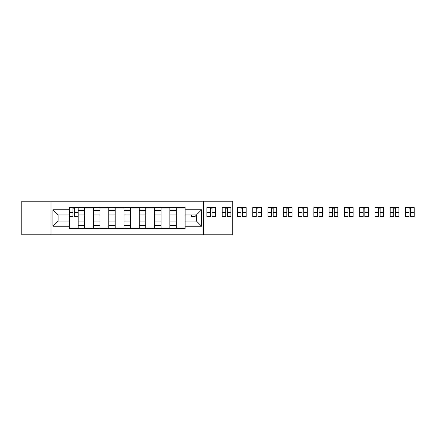 <?xml version="1.0" encoding="UTF-8"?>
<svg xmlns="http://www.w3.org/2000/svg" width="436" height="436" viewBox="0 0 436 436"><rect width="100%" height="100%" fill="white"/><g stroke="black" fill="none" stroke-linecap="round" stroke-linejoin="round"><path stroke-width="0.65" d="M203.53 234.791L232.71 234.791L232.71 201.209L21.8 201.209L21.8 234.791L203.53 234.791L203.53 201.209M84.66 228.524L84.66 210.463L78.202 210.463L78.202 228.524M78.202 210.463L78.202 207.476M84.66 210.463L84.66 207.476M93.473 207.476L93.473 228.524M99.937 228.524L99.937 207.476M108.749 207.476L108.749 228.524M115.213 228.524L115.213 207.476M124.026 207.476L124.026 228.524M130.489 228.524L130.489 207.476M139.302 207.476L139.302 228.524M145.76 228.524L145.76 207.476M154.573 207.476L154.573 228.524M161.037 228.524L161.037 207.476M169.849 207.476L169.849 228.524M176.313 228.524L176.313 207.476M176.313 221.036L169.849 221.036M161.037 221.036L154.573 221.036M145.76 221.036L139.302 221.036M130.489 221.036L124.026 221.036M115.213 221.036L108.749 221.036M99.937 221.036L93.473 221.036M84.66 221.036L78.202 221.036M176.313 214.964L169.849 214.964M161.037 214.964L154.573 214.964M145.76 214.964L139.302 214.964M130.489 214.964L124.026 214.964M115.213 214.964L108.749 214.964M99.937 214.964L93.473 214.964M84.66 214.964L78.202 214.964M58.13 221.036L69.389 221.036L69.389 214.964L58.13 214.964L58.13 221.036L52.936 226.224L52.936 209.776L69.389 209.776L69.389 214.964M185.126 214.964L185.126 221.036L196.385 221.036L196.385 214.964L185.126 214.964L185.126 207.476L69.389 207.476L69.389 209.776M185.126 209.776L201.574 209.776L201.574 226.224L185.126 226.224L185.126 221.036M69.389 221.036L69.389 228.524L185.126 228.524L185.126 226.224M69.389 226.224L52.936 226.224M50.979 234.791L50.979 201.209M78.202 227.058L69.389 227.058M72.959 208.942L74.627 208.942M93.473 227.058L84.66 227.058M84.66 208.942L93.473 208.942M108.749 227.058L99.937 227.058M99.937 208.942L108.749 208.942M124.026 227.058L115.213 227.058M115.213 208.942L124.026 208.942M139.302 227.058L130.489 227.058M130.489 208.942L139.302 208.942M154.573 227.058L145.76 227.058M145.76 208.942L154.573 208.942M169.849 227.058L161.037 227.058M161.037 208.942L169.849 208.942M185.126 227.058L176.313 227.058M176.313 208.942L185.126 208.942M52.936 209.776L58.13 214.964M196.385 221.036L201.574 226.224M196.385 214.964L201.574 209.776M74.627 216.872L74.627 207.574L78.153 207.574L78.153 216.872L74.627 216.872M72.959 208.844L74.627 208.844M76.044 207.574L69.438 207.574L69.438 216.872L72.959 216.872L72.959 207.574L71.542 207.574M191.638 214.964L191.638 216.872L195.159 216.872L195.159 214.964M212.103 216.872L212.103 207.574L215.624 207.574L215.624 216.872L212.103 216.872M210.435 208.844L212.103 208.844M210.435 207.574L206.909 207.574L206.909 216.872L210.435 216.872L210.435 207.574L212.103 207.574M227.374 216.872L227.374 207.574L230.9 207.574L230.9 216.872L227.374 216.872M225.712 208.844L227.374 208.844M225.712 207.574L222.186 207.574L222.186 216.872L225.712 216.872L225.712 207.574L227.374 207.574M242.65 216.872L242.65 207.574L246.177 207.574L246.177 216.872L242.65 216.872M240.988 208.844L242.65 208.844M244.073 207.574L237.462 207.574L237.462 216.872L240.988 216.872L240.988 207.574L239.566 207.574M257.927 216.872L257.927 207.574L261.453 207.574L261.453 216.872L257.927 216.872M256.259 208.844L257.927 208.844M259.344 207.574L252.738 207.574L252.738 216.872L256.259 216.872L256.259 207.574L254.842 207.574M273.203 216.872L273.203 207.574L276.724 207.574L276.724 216.872L273.203 216.872M271.535 208.844L273.203 208.844M274.62 207.574L268.009 207.574L268.009 216.872L271.535 216.872L271.535 207.574L270.118 207.574M288.474 216.872L288.474 207.574L292 207.574L292 216.872L288.474 216.872M286.812 208.844L288.474 208.844M289.896 207.574L283.286 207.574L283.286 216.872L286.812 216.872L286.812 207.574L285.389 207.574M303.75 216.872L303.75 207.574L307.276 207.574L307.276 216.872L303.75 216.872M302.088 208.844L303.75 208.844M305.173 207.574L298.562 207.574L298.562 216.872L302.088 216.872L302.088 207.574L300.666 207.574M319.027 216.872L319.027 207.574L322.553 207.574L322.553 216.872L319.027 216.872M317.359 208.844L319.027 208.844M320.444 207.574L313.838 207.574L313.838 216.872L317.359 216.872L317.359 207.574L315.942 207.574M334.298 216.872L334.298 207.574L337.824 207.574L337.824 216.872L334.298 216.872M332.635 208.844L334.298 208.844M335.72 207.574L329.109 207.574L329.109 216.872L332.635 216.872L332.635 207.574L331.218 207.574M349.574 216.872L349.574 207.574L353.1 207.574L353.1 216.872L349.574 216.872M347.912 208.844L349.574 208.844M350.996 207.574L344.386 207.574L344.386 216.872L347.912 216.872L347.912 207.574L346.489 207.574M364.85 216.872L364.85 207.574L368.376 207.574L368.376 216.872L364.85 216.872M363.188 208.844L364.85 208.844M366.267 207.574L359.662 207.574L359.662 216.872L363.188 216.872L363.188 207.574L361.766 207.574M380.127 216.872L380.127 207.574L383.653 207.574L383.653 216.872L380.127 216.872M378.459 208.844L380.127 208.844M381.544 207.574L374.938 207.574L374.938 216.872L378.459 216.872L378.459 207.574L377.042 207.574M395.398 216.872L395.398 207.574L398.924 207.574L398.924 216.872L395.398 216.872M393.735 208.844L395.398 208.844M396.82 207.574L390.209 207.574L390.209 216.872L393.735 216.872L393.735 207.574L392.318 207.574M410.674 216.872L410.674 207.574L414.2 207.574L414.2 216.872L410.674 216.872M409.012 208.844L410.674 208.844M412.096 207.574L405.485 207.574L405.485 216.872L409.012 216.872L409.012 207.574L407.589 207.574M161.037 210.463L154.573 210.463M145.76 210.463L139.302 210.463M130.489 210.463L124.026 210.463M115.213 210.463L108.749 210.463M99.937 210.463L93.473 210.463M176.313 210.463L169.849 210.463M161.037 225.537L154.573 225.537M145.76 225.537L139.302 225.537M130.489 225.537L124.026 225.537M115.213 225.537L108.749 225.537M99.937 225.537L93.473 225.537M84.66 225.537L78.202 225.537M176.313 225.537L169.849 225.537M74.627 216.534L78.153 216.534M74.627 212.327L78.153 212.327M69.438 216.534L72.959 216.534M69.438 212.327L72.959 212.327M191.638 216.534L195.159 216.534M212.103 216.534L215.624 216.534M212.103 212.327L215.624 212.327M206.909 216.534L210.435 216.534M206.909 212.327L210.435 212.327M227.374 216.534L230.9 216.534M227.374 212.327L230.9 212.327M222.186 216.534L225.712 216.534M222.186 212.327L225.712 212.327M242.65 216.534L246.177 216.534M242.65 212.327L246.177 212.327M237.462 216.534L240.988 216.534M237.462 212.327L240.988 212.327M257.927 216.534L261.453 216.534M257.927 212.327L261.453 212.327M252.738 216.534L256.259 216.534M252.738 212.327L256.259 212.327M273.203 216.534L276.724 216.534M273.203 212.327L276.724 212.327M268.009 216.534L271.535 216.534M268.009 212.327L271.535 212.327M288.474 216.534L292 216.534M288.474 212.327L292 212.327M283.286 216.534L286.812 216.534M283.286 212.327L286.812 212.327M303.75 216.534L307.276 216.534M303.75 212.327L307.276 212.327M298.562 216.534L302.088 216.534M298.562 212.327L302.088 212.327M319.027 216.534L322.553 216.534M319.027 212.327L322.553 212.327M313.838 216.534L317.359 216.534M313.838 212.327L317.359 212.327M334.298 216.534L337.824 216.534M334.298 212.327L337.824 212.327M329.109 216.534L332.635 216.534M329.109 212.327L332.635 212.327M349.574 216.534L353.1 216.534M349.574 212.327L353.1 212.327M344.386 216.534L347.912 216.534M344.386 212.327L347.912 212.327M364.85 216.534L368.376 216.534M364.85 212.327L368.376 212.327M359.662 216.534L363.188 216.534M359.662 212.327L363.188 212.327M380.127 216.534L383.653 216.534M380.127 212.327L383.653 212.327M374.938 216.534L378.459 216.534M374.938 212.327L378.459 212.327M395.398 216.534L398.924 216.534M395.398 212.327L398.924 212.327M390.209 216.534L393.735 216.534M390.209 212.327L393.735 212.327M410.674 216.534L414.2 216.534M410.674 212.327L414.2 212.327M405.485 216.534L409.012 216.534M405.485 212.327L409.012 212.327"/></g></svg>

